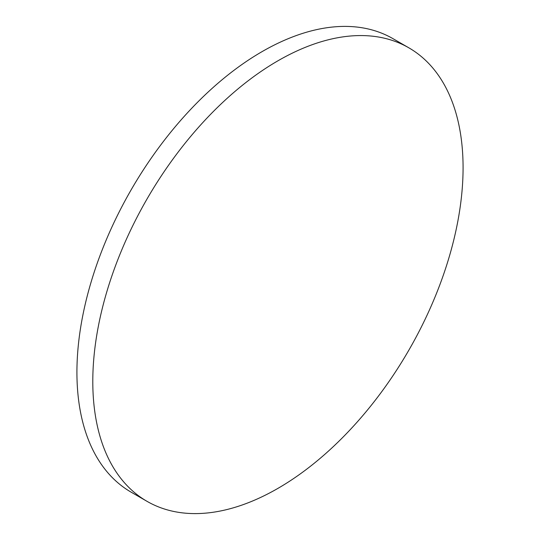 <?xml version="1.0" encoding="UTF-8"?>
<svg xmlns="http://www.w3.org/2000/svg" width="540" height="540" viewBox="0 0 540 540"><rect width="100%" height="100%" fill="white"/><g stroke="black" fill="none" stroke-linecap="round" stroke-linejoin="round"><path stroke-width="0.81" d="M277.938 60.797A261.832 151.173 120 0 0 106.886 291.526A261.832 151.173 120 0 0 147.022 501.336A261.832 151.173 120 0 0 277.938 488.369A261.832 151.173 120 0 0 448.983 257.641A261.832 151.173 120 0 0 408.848 47.824A261.832 151.173 120 0 0 277.938 60.797M408.848 47.824L392.978 38.664A261.832 151.173 120 0 0 262.062 51.631A261.832 151.173 120 0 0 91.017 282.359A261.832 151.173 120 0 0 131.153 492.176L147.022 501.336"/></g></svg>

